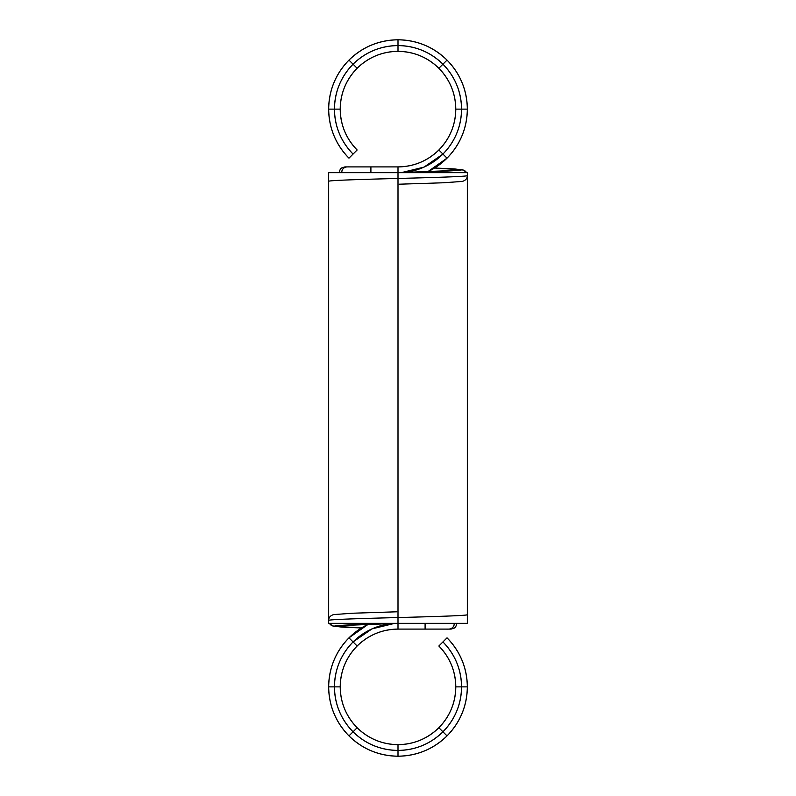 <?xml version="1.0" encoding="UTF-8"?>
<svg xmlns="http://www.w3.org/2000/svg" width="796" height="796" viewBox="0 0 796 796"><rect width="100%" height="100%" fill="white"/><g stroke="black" fill="none" stroke-linecap="round" stroke-linejoin="round"><path stroke-width="1.19" d="M456.874 623.318C455.292 629.218 454.416 627.338 454.257 628.104L451.093 629.099L398 629.099L398 623.318L398 629.099L398 623.318L328.668 623.318L328.668 181.329L328.668 623.318L398 623.318L398 172.682L467.332 172.682L398 172.682L467.332 172.682L467.332 614.671C468.317 615.607 435.014 616.592 398 617.547C435.014 616.592 468.317 615.607 467.332 614.651L467.332 614.651C468.317 615.607 435.014 616.592 398 617.547C360.956 618.492 327.793 619.487 328.668 620.432L328.668 620.432C327.793 619.487 360.956 618.492 398 617.547C360.956 618.492 327.793 619.487 328.668 620.432L328.668 620.373M425.203 629.099L398 629.099L398 623.318L398 629.099C382.15 629.347 368.538 634.989 357.145 646.014A57.77 57.77 0 0 1 398 629.099L449.014 629.099L398 629.099L398 623.318L467.332 623.318L398 623.318L398 166.901L398 172.682L328.668 172.682L398 172.682L398 629.099C382.15 629.347 368.538 634.989 357.145 646.014C346.121 657.406 340.479 671.018 340.23 686.868C340.479 702.719 346.121 716.34 357.145 727.723C368.538 738.748 382.15 744.389 398 744.648C413.85 744.389 427.462 738.748 438.855 727.723C449.879 716.34 455.521 702.719 455.77 686.868L467.332 686.868C467.023 667.854 460.257 651.516 447.024 637.845L442.934 641.934L447.024 637.845C460.257 651.516 467.023 667.854 467.332 686.868L461.551 686.868C461.272 669.436 455.073 654.461 442.934 641.934L447.024 637.845A69.332 69.332 0 0 1 447.024 735.892C460.257 722.231 467.023 705.893 467.332 686.868C467.023 705.893 460.257 722.231 447.024 735.892L442.934 731.813C455.073 719.285 461.272 704.301 461.551 686.868L467.332 686.868M439.432 629.099L425.094 629.099L425.094 623.318M449.014 629.099C452.218 628.731 453.989 626.8 454.327 623.318C453.989 626.8 452.218 628.731 449.014 629.099A5.781 5.313 -90 0 0 454.327 623.318M394.368 623.427L371.951 628.9L353.066 641.934A63.551 63.551 0 0 1 394.368 623.427L371.951 628.9L353.066 641.934L357.145 646.014L353.066 641.934C340.927 654.461 334.728 669.436 334.449 686.868L340.23 686.868L334.449 686.868C334.728 704.301 340.927 719.285 353.066 731.813L357.145 727.723L353.066 731.813C365.583 743.942 380.568 750.14 398 750.419L398 744.648C413.85 744.389 427.462 738.748 438.855 727.723A57.77 57.77 0 0 1 340.23 686.868A57.77 57.77 0 0 1 357.145 646.014C346.121 657.406 340.479 671.018 340.23 686.868C340.479 702.719 346.121 716.34 357.145 727.723C368.538 738.748 382.15 744.389 398 744.648L398 750.419C415.432 750.14 430.417 743.942 442.934 731.813L447.024 735.892A69.332 69.332 0 0 1 398 756.2C417.014 755.892 433.362 749.126 447.024 735.892L442.934 731.813C455.073 719.285 461.272 704.301 461.551 686.868C461.272 669.436 455.073 654.461 442.934 641.934L438.855 646.014C449.879 657.406 455.521 671.018 455.77 686.868L461.551 686.868L455.77 686.868C455.521 671.018 449.879 657.406 438.855 646.014A57.77 57.77 0 0 1 438.855 727.723L442.934 731.813L438.855 727.723C449.879 716.34 455.521 702.719 455.77 686.868M357.145 646.014L353.066 641.934C340.927 654.461 334.728 669.436 334.449 686.868C334.728 704.301 340.927 719.285 353.066 731.813C365.583 743.942 380.568 750.14 398 750.419L398 756.2C417.014 755.892 433.362 749.126 447.024 735.892M398 744.648L398 750.419C415.432 750.14 430.417 743.942 442.934 731.813A63.551 63.551 0 0 1 398 750.419L398 756.2L398 750.419A63.551 63.551 0 0 1 353.066 731.813L348.976 735.892C362.638 749.126 378.986 755.892 398 756.2A69.332 69.332 0 0 1 348.976 735.892C362.638 749.126 378.986 755.892 398 756.2M438.855 727.723L442.934 731.813A63.551 63.551 0 0 0 442.934 641.934M340.23 686.868L328.668 686.868C328.977 705.893 335.743 722.231 348.976 735.892L353.066 731.813L348.976 735.892A69.332 69.332 0 0 1 328.668 686.868C328.977 705.893 335.743 722.231 348.976 735.892M357.145 727.723L353.066 731.813A63.551 63.551 0 0 1 334.449 686.868L328.668 686.868L334.449 686.868A63.551 63.551 0 0 1 353.066 641.934L348.976 637.845C335.743 651.516 328.977 667.854 328.668 686.868A69.332 69.332 0 0 1 348.976 637.845C335.743 651.516 328.977 667.854 328.668 686.868M368.339 624.213L348.976 637.845L353.066 641.934L348.976 637.845A69.332 69.332 0 0 1 368.339 624.213L348.976 637.845M336.678 625.765A5.781 5.781 -90 0 1 334.449 626.203L332.32 625.805L329.445 623.318L332.32 625.805L334.449 626.203C333.643 625.258 364.041 624.263 398 623.318C364.041 624.263 333.643 625.258 334.449 626.203L336.678 625.765L334.449 626.203L341.633 627.089L361.434 627.974L341.633 627.089L334.449 626.203L339.166 625.497L398 623.318L398 617.547M336.559 625.736L398 623.318L328.668 623.318L328.668 181.349C327.683 180.394 360.986 179.408 398 178.453C360.986 179.408 327.683 180.394 328.668 181.349M328.668 620.432L328.668 620.432C328.678 617.527 330.35 615.577 333.693 614.572L352.787 613.218L396.846 611.796M396.418 623.367L467.332 623.318L467.332 614.731M328.668 181.269L328.668 172.682L328.668 181.269L328.668 172.682L398 172.682L398 166.901L398 172.682C431.959 171.737 462.357 170.742 461.551 169.797C462.357 170.742 431.959 171.737 398 172.682L398 178.453C435.044 177.508 468.207 176.513 467.332 175.568C468.207 176.513 435.044 177.508 398 178.453C435.044 177.508 468.207 176.513 467.332 175.568L467.332 175.627M339.126 172.682C340.708 166.782 341.584 168.662 341.743 167.896L344.907 166.901L398 166.901C413.85 166.653 427.462 161.011 438.855 149.986C449.879 138.594 455.521 124.982 455.77 109.132C455.521 93.281 449.879 79.66 438.855 68.277C427.462 57.252 413.85 51.611 398 51.352C382.15 51.611 368.538 57.252 357.145 68.277C346.121 79.66 340.479 93.281 340.23 109.132L328.668 109.132C328.977 128.146 335.743 144.484 348.976 158.155L353.066 154.066L348.976 158.155C335.743 144.484 328.977 128.146 328.668 109.132L334.449 109.132C334.728 126.564 340.927 141.539 353.066 154.066L348.976 158.155A69.332 69.332 0 0 1 348.976 60.108C335.743 73.769 328.977 90.107 328.668 109.132C328.977 90.107 335.743 73.769 348.976 60.108L353.066 64.187C340.927 76.715 334.728 91.699 334.449 109.132L328.668 109.132M370.797 166.901L398 166.901C413.85 166.653 427.462 161.011 438.855 149.986A57.77 57.77 0 0 1 398 166.901L346.986 166.901L398 166.901L398 172.682L459.441 170.264M356.568 166.901L370.906 166.901L370.906 172.682M346.986 166.901C343.782 167.269 342.011 169.2 341.673 172.682C342.011 169.2 343.782 167.269 346.986 166.901A5.781 5.313 90 0 0 341.673 172.682M401.632 172.573L424.049 167.1L442.934 154.066A63.551 63.551 0 0 1 401.632 172.573L424.049 167.1L442.934 154.066L438.855 149.986L442.934 154.066C455.073 141.539 461.272 126.564 461.551 109.132L455.77 109.132L461.551 109.132C461.272 91.699 455.073 76.715 442.934 64.187L438.855 68.277L442.934 64.187C430.417 52.058 415.432 45.86 398 45.581L398 51.352C382.15 51.611 368.538 57.252 357.145 68.277A57.77 57.77 0 0 1 455.77 109.132A57.77 57.77 0 0 1 438.855 149.986C449.879 138.594 455.521 124.982 455.77 109.132C455.521 93.281 449.879 79.66 438.855 68.277C427.462 57.252 413.85 51.611 398 51.352L398 45.581C380.568 45.86 365.583 52.058 353.066 64.187L348.976 60.108A69.332 69.332 0 0 1 398 39.8C378.986 40.108 362.638 46.874 348.976 60.108L353.066 64.187C340.927 76.715 334.728 91.699 334.449 109.132C334.728 126.564 340.927 141.539 353.066 154.066L357.145 149.986C346.121 138.594 340.479 124.982 340.23 109.132L334.449 109.132L340.23 109.132C340.479 124.982 346.121 138.594 357.145 149.986A57.77 57.77 0 0 1 357.145 68.277L353.066 64.187L357.145 68.277C346.121 79.66 340.479 93.281 340.23 109.132M438.855 149.986L442.934 154.066C455.073 141.539 461.272 126.564 461.551 109.132C461.272 91.699 455.073 76.715 442.934 64.187C430.417 52.058 415.432 45.86 398 45.581L398 39.8C378.986 40.108 362.638 46.874 348.976 60.108M398 51.352L398 45.581C380.568 45.86 365.583 52.058 353.066 64.187A63.551 63.551 0 0 1 398 45.581L398 39.8L398 45.581A63.551 63.551 0 0 1 442.934 64.187L447.024 60.108C433.362 46.874 417.014 40.108 398 39.8A69.332 69.332 0 0 1 447.024 60.108C433.362 46.874 417.014 40.108 398 39.8M357.145 68.277L353.066 64.187A63.551 63.551 0 0 0 353.066 154.066M455.77 109.132L467.332 109.132C467.023 90.107 460.257 73.769 447.024 60.108L442.934 64.187L447.024 60.108A69.332 69.332 0 0 1 467.332 109.132C467.023 90.107 460.257 73.769 447.024 60.108M438.855 68.277L442.934 64.187A63.551 63.551 0 0 1 461.551 109.132L467.332 109.132L461.551 109.132A63.551 63.551 0 0 1 442.934 154.066L447.024 158.155C460.257 144.484 467.023 128.146 467.332 109.132A69.332 69.332 0 0 1 447.024 158.155C460.257 144.484 467.023 128.146 467.332 109.132M427.661 171.787L447.024 158.155L442.934 154.066L447.024 158.155A69.332 69.332 0 0 1 427.661 171.787L447.024 158.155M459.322 170.235A5.781 5.781 90 0 1 461.551 169.797L463.68 170.195L466.555 172.682L463.68 170.195L461.551 169.797L459.322 170.235L461.551 169.797L454.367 168.911L434.566 168.026L454.367 168.911L461.551 169.797L456.834 170.503L399.582 172.632M467.332 175.568L467.332 175.568C467.322 178.473 465.65 180.423 462.307 181.428L443.213 182.781L399.154 184.204M334.449 626.203L361.434 627.974L333.693 626.283L331.027 625.109L329.435 623.318A5.781 5.781 -90 0 0 334.449 626.203M461.551 169.797L434.566 168.026L462.307 169.717L464.973 170.891L466.565 172.682A5.781 5.781 90 0 0 461.551 169.797M446.606 629.109L449.272 629.099M442.685 629.099L433.143 629.099M349.394 166.891L346.728 166.901M353.315 166.901L362.857 166.901"/></g></svg>
